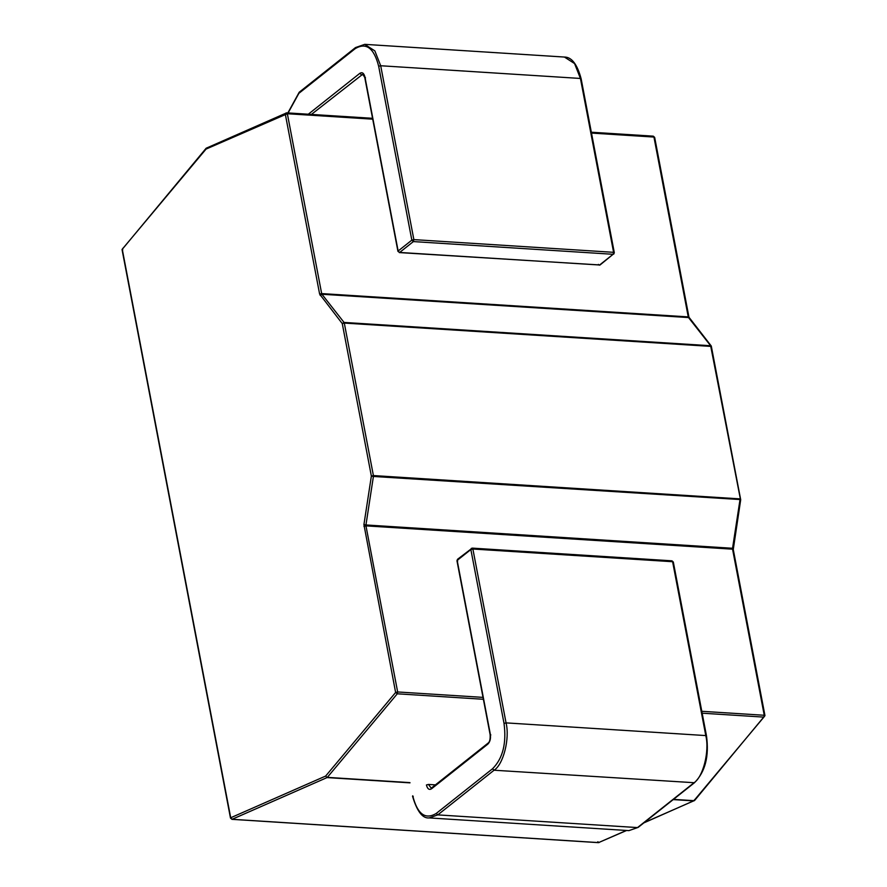 <?xml version="1.0" encoding="UTF-8"?>
<svg xmlns="http://www.w3.org/2000/svg" width="887" height="887" viewBox="0 0 887 887"><rect width="100%" height="100%" fill="white"/><g stroke="black" fill="none" stroke-linecap="round" stroke-linejoin="round"><path stroke-width="1.33" d="M701.794 711.296L764.25 715.266L764.749 715.953L763.873 717.117L764.25 715.266L732.562 549.175L365.965 525.869L397.653 691.96L397.287 693.8L395.624 692.481L363.925 524.594L371.365 476.086L373.394 475.565L739.98 498.882L740.49 499.569L710.631 345.742L711.396 347.083L710.897 346.396L344.3 323.079L373.394 475.565L373.405 476.463L371.365 476.086L342.271 323.6L344.034 322.424L344.3 323.079L342.271 323.6L319.63 294.107L285.326 114.257L286.656 112.849L206.161 148.229M740.49 499.569L373.405 476.463L365.954 524.96L732.551 548.277L739.991 499.78M710.631 345.742L688.523 317.557L321.926 294.24L344.034 322.424L710.631 345.742L711.396 347.083L710.897 346.396M123.127 248.038L122.251 249.203L230.709 817.759L232.095 819.3L230.498 818.124L122.04 249.557L206.183 148.196M207.214 147.708L122.251 249.203L122.75 249.879M597.805 841.752L599.102 842.55M626.621 830.465L598.481 842.65L626.366 830.454M409.982 782.855L327.048 777.577L232.095 819.3L230.709 817.759L325.662 776.047L327.048 777.577L325.662 776.047L395.624 692.481L397.653 691.96L483.016 697.382M694.1 800.817L694.787 799.52L693.645 800.894L673.2 799.597M286.057 112.937L287.355 113.736L321.659 293.586L688.257 316.903L653.941 137.053L653.253 136.154L591.33 132.218M764.749 715.953L763.873 717.117L702.16 713.192M308.299 114.223L359.867 73.311C362.262 71.88 363.958 73.155 364.978 77.136L398.141 250.999L411.834 240.144L413.863 239.612L413.364 241.586L399.671 252.451L397.941 251.365L364.768 77.502L362.783 74.253M458.169 559.109L457.171 560.407L490.334 734.27C490.899 738.605 490.067 741.887 487.839 744.126L431.537 788.787C429.153 790.217 427.445 788.942 426.425 784.962L428.454 784.441L431.115 788.011L431.847 787.711L488.172 743.04C489.735 741.931 490.378 739.137 490.123 734.636M365.477 77.823L364.978 77.136L365.477 77.823M359.867 73.311L361.397 74.763L363.737 74.907M398.651 251.686L399.671 252.451L599.978 265.025M488.837 742.84L487.839 744.126M490.334 734.27L490.833 734.946L490.334 734.27M432.546 787.501L431.537 788.787M598.381 264.393L599.401 265.158L613.094 254.292L613.593 252.318L614.103 253.006L613.094 254.292L413.364 241.586L411.834 240.144L378.671 66.27C373.992 47.976 366.154 42.099 355.166 48.674L298.875 93.335L288.12 112.937M638.163 827.394L628.95 830.609L638.163 827.394L694.466 782.733L494.059 770.226L437.768 814.887L637.498 827.582L693.789 782.922C703.103 777.223 709.7 751.189 705.786 735.578L672.612 561.715L671.592 560.95M412.732 795.827L413.242 796.515L412.732 795.827C417.422 814.133 425.261 819.998 436.238 813.434L492.54 768.774C502.807 758.474 506.643 743.35 504.027 723.404L470.864 549.541L472.15 548.122M471.285 548.377L472.882 549.02L506.056 722.883C509.97 738.483 503.372 764.527 494.059 770.226L492.54 768.774M653.941 137.053L654.451 137.74L653.941 137.053L591.496 133.083M372.717 119.168L287.355 113.736L206.072 149.083M232.095 819.3L598.692 842.606M644.162 822.626L693.645 800.894M483.382 699.278L397.287 693.8L327.325 777.367L409.938 782.622M673.477 799.375L693.922 800.673L763.873 717.117M733.061 549.862L732.551 548.277M363.925 524.594L365.954 524.96L365.965 525.869L363.947 526.39M688.523 317.557L688.257 316.903M319.63 294.107L321.659 293.586L321.926 294.24L320.174 295.415M705.786 735.578L706.285 736.265L705.786 735.578L506.056 722.883L504.027 723.404M413.863 239.612L613.593 252.318L580.431 78.455L380.7 65.749L413.863 239.612M580.431 78.455L574.576 63.576L564.454 57.056L364.723 44.35L374.846 50.881L380.7 65.749L378.671 66.27M436.238 813.434L437.768 814.887L429.219 817.914C422.589 818.646 417.034 811.417 412.533 796.193M362.728 74.253L311.404 114.423M435.417 784.884L428.454 784.441M672.612 561.715L673.122 562.402L672.612 561.715L472.882 549.02L470.864 549.541L457.171 560.407L457.67 561.083M287.865 112.926L299.207 92.237L355.499 47.576L364.723 44.361M356.175 47.377L355.166 48.674M299.873 92.048L298.875 93.335M600.067 264.958L613.094 254.292M694.676 800.396L764.96 715.587L733.272 549.496L740.7 499.714M740.7 499.747L711.285 346.03M711.319 346.074L688.966 317.224L654.661 137.374L653.287 136.166M598.47 842.65L231.873 819.333M643.807 822.914L694.698 800.373M372.551 118.304L286.689 112.849M628.95 830.62L429.219 817.914M694.454 782.733C705.254 771.89 709.256 756.278 706.495 735.9L673.322 562.036L671.958 560.828L472.217 548.122L457.504 559.309M613.771 254.092L614.303 252.64L581.14 78.777C577.226 64.274 571.66 57.034 564.454 57.056M600.067 264.969L399.316 252.584M490.123 734.624L456.96 560.761L457.492 559.32"/></g></svg>
